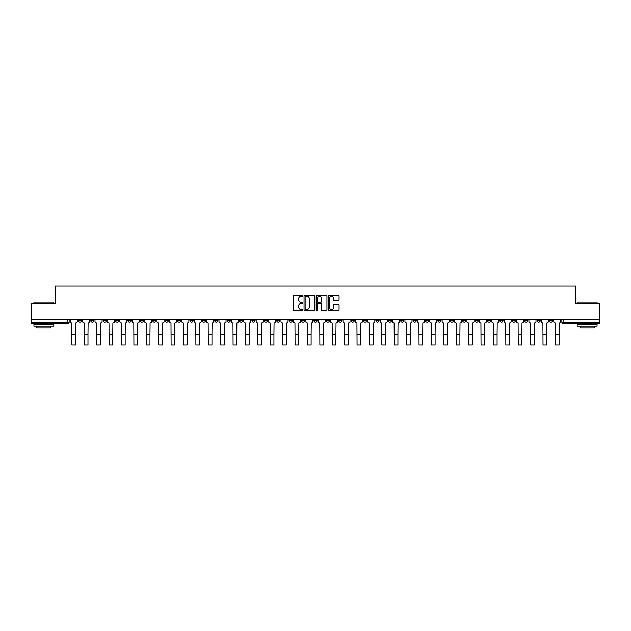 <?xml version="1.0" encoding="UTF-8"?>
<svg xmlns="http://www.w3.org/2000/svg" width="631" height="631" viewBox="0 0 631 631"><rect width="100%" height="100%" fill="white"/><g stroke="black" fill="none" stroke-linecap="round" stroke-linejoin="round"><path stroke-width="0.95" d="M302.785 295.631A0.544 0.544 0 0 0 302.241 295.087L293.951 295.087A0.781 0.781 0 0 0 293.17 295.86L293.17 309.908A0.781 0.781 0 0 0 293.951 310.681L302.241 310.681A0.544 0.544 0 0 0 302.785 310.136A0.544 0.544 0 0 0 302.241 309.592L301.168 309.592A2.492 2.492 0 0 1 298.668 307.1L298.668 305.925A2.492 2.492 0 0 1 301.168 303.432L302.241 303.432A0.544 0.544 0 0 0 302.785 302.888A0.544 0.544 0 0 0 302.241 302.336L301.168 302.336A2.492 2.492 0 0 1 298.668 299.843L298.668 298.668A2.492 2.492 0 0 1 301.168 296.176L302.241 296.176A0.544 0.544 0 0 0 302.785 295.631M487.479 319.649L487.479 320.524L490.658 320.524A1.593 1.593 0 0 1 489.064 322.118A1.593 1.593 0 0 1 487.479 320.524L487.479 319.649M413.092 319.649L413.092 320.524L416.271 320.524A1.593 1.593 0 0 1 414.677 322.118A1.593 1.593 0 0 1 413.092 320.524L413.092 319.649M400.693 319.649L400.693 320.524L403.872 320.524A1.593 1.593 0 0 1 402.286 322.118A1.593 1.593 0 0 1 400.693 320.524L400.693 319.649M326.306 319.649L326.306 320.524L329.485 320.524A1.593 1.593 0 0 1 327.899 322.118A1.593 1.593 0 0 1 326.306 320.524L326.306 319.649M313.907 319.649L313.907 320.524L317.093 320.524A1.593 1.593 0 0 1 315.5 322.118A1.593 1.593 0 0 1 313.907 320.524L313.907 319.649M301.515 319.649L301.515 320.524L304.694 320.524A1.593 1.593 0 0 1 303.101 322.118A1.593 1.593 0 0 1 301.515 320.524L301.515 319.649M276.717 319.649L276.717 320.524L279.896 320.524A1.593 1.593 0 0 1 278.31 322.118A1.593 1.593 0 0 1 276.717 320.524L276.717 319.649M251.927 320.524L251.927 319.649L251.927 320.524A1.593 1.593 0 0 0 253.512 322.118A1.593 1.593 0 0 1 251.927 320.524L255.105 320.524A1.593 1.593 0 0 1 253.512 322.118A1.593 1.593 0 0 0 255.105 320.524L255.105 319.649L255.105 320.524M239.528 320.524L239.528 319.649L239.528 320.524A1.593 1.593 0 0 0 241.113 322.118A1.593 1.593 0 0 1 239.528 320.524L242.706 320.524A1.593 1.593 0 0 1 241.113 322.118M227.128 320.524L227.128 319.649L227.128 320.524A1.593 1.593 0 0 0 228.714 322.118A1.593 1.593 0 0 1 227.128 320.524L230.307 320.524A1.593 1.593 0 0 1 228.714 322.118A1.593 1.593 0 0 0 230.307 320.524L230.307 319.649L230.307 320.524M214.729 319.649L214.729 320.524L217.908 320.524A1.593 1.593 0 0 1 216.323 322.118A1.593 1.593 0 0 1 214.729 320.524L214.729 319.649M202.33 319.649L202.33 320.524L205.509 320.524A1.593 1.593 0 0 1 203.923 322.118A1.593 1.593 0 0 1 202.33 320.524L202.33 319.649M189.939 319.649L189.939 320.524L193.118 320.524A1.593 1.593 0 0 1 191.524 322.118A1.593 1.593 0 0 1 189.939 320.524L189.939 319.649M177.54 320.524L177.54 319.649L177.54 320.524A1.593 1.593 0 0 0 179.125 322.118A1.593 1.593 0 0 1 177.54 320.524L180.718 320.524A1.593 1.593 0 0 1 179.125 322.118M152.741 320.524L152.741 319.649L152.741 320.524A1.593 1.593 0 0 0 154.335 322.118A1.593 1.593 0 0 1 152.741 320.524L155.92 320.524A1.593 1.593 0 0 1 154.335 322.118A1.593 1.593 0 0 0 155.92 320.524L155.92 319.649L155.92 320.524M140.342 320.524L140.342 319.649L140.342 320.524A1.593 1.593 0 0 0 141.936 322.118A1.593 1.593 0 0 1 140.342 320.524L143.521 320.524A1.593 1.593 0 0 1 141.936 322.118A1.593 1.593 0 0 0 143.521 320.524L143.521 319.649L143.521 320.524M127.951 320.524L127.951 319.649L127.951 320.524A1.593 1.593 0 0 0 129.536 322.118A1.593 1.593 0 0 1 127.951 320.524L131.13 320.524A1.593 1.593 0 0 1 129.536 322.118A1.593 1.593 0 0 0 131.13 320.524L131.13 319.649L131.13 320.524M115.552 320.524L115.552 319.649L115.552 320.524A1.593 1.593 0 0 0 117.137 322.118A1.593 1.593 0 0 1 115.552 320.524L118.731 320.524A1.593 1.593 0 0 1 117.137 322.118M103.153 320.524L103.153 319.649L103.153 320.524A1.593 1.593 0 0 0 104.746 322.118A1.593 1.593 0 0 1 103.153 320.524L106.331 320.524A1.593 1.593 0 0 1 104.746 322.118A1.593 1.593 0 0 0 106.331 320.524L106.331 319.649L106.331 320.524M90.754 320.524L90.754 319.649L90.754 320.524A1.593 1.593 0 0 0 92.347 322.118A1.593 1.593 0 0 1 90.754 320.524L93.932 320.524A1.593 1.593 0 0 1 92.347 322.118A1.593 1.593 0 0 0 93.932 320.524L93.932 319.649L93.932 320.524M338.295 300.585A0.781 0.781 0 0 0 339.076 299.804L339.076 295.86A0.781 0.781 0 0 0 338.295 295.087L329.09 295.087A0.781 0.781 0 0 0 328.309 295.86L328.309 309.908A0.781 0.781 0 0 0 329.09 310.681L338.295 310.681A0.781 0.781 0 0 0 339.076 309.908L339.076 305.144A0.781 0.781 0 0 0 338.295 304.363L334.359 304.363A0.781 0.781 0 0 0 333.578 305.144L333.578 307.502A2.09 2.09 0 0 1 331.488 309.592A2.09 2.09 0 0 1 329.406 307.502L329.406 298.266A2.09 2.09 0 0 1 331.488 296.176A2.09 2.09 0 0 1 333.578 298.266L333.578 299.804A0.781 0.781 0 0 0 334.359 300.585L338.295 300.585M31.55 319.649L31.55 303.834L55.236 303.834L55.236 286.119L575.764 286.119L575.764 303.834L599.45 303.834L599.45 319.649L31.55 319.649L31.55 322.118L69.142 322.118L69.142 319.649L69.142 322.118A1.593 1.593 0 0 1 67.549 323.703L31.55 323.703L31.55 322.118M314.814 295.86A0.781 0.781 0 0 0 314.041 295.087L304.836 295.087A0.781 0.781 0 0 0 304.055 295.86L304.055 309.908A0.781 0.781 0 0 0 304.836 310.681L314.041 310.681A0.781 0.781 0 0 0 314.814 309.908L314.814 295.86M316.959 295.087L326.164 295.087A0.781 0.781 0 0 1 326.945 295.86L326.945 309.908A0.781 0.781 0 0 1 326.164 310.681L322.228 310.681A0.781 0.781 0 0 1 321.447 309.908L321.447 304.213A0.781 0.781 0 0 0 320.666 303.432L318.056 303.432A0.781 0.781 0 0 0 317.275 304.213L317.275 310.136A0.544 0.544 0 0 1 316.73 310.681A0.544 0.544 0 0 1 316.186 310.136L316.186 295.86A0.781 0.781 0 0 1 316.959 295.087M561.858 319.649L561.858 322.118L599.45 322.118L599.45 323.703L563.451 323.703A1.593 1.593 0 0 1 561.858 322.118A1.593 1.593 0 0 0 563.451 323.703L563.451 319.649M599.45 319.649L599.45 322.118M552.638 320.524L552.638 319.649L552.638 320.524A1.593 1.593 0 0 1 551.052 322.118A1.593 1.593 0 0 1 549.459 320.524L552.638 320.524A1.593 1.593 0 0 1 551.052 322.118M549.459 319.649L549.459 320.524M540.246 319.649L540.246 320.524A1.593 1.593 0 0 1 538.653 322.118A1.593 1.593 0 0 1 537.068 320.524A1.593 1.593 0 0 0 538.653 322.118M537.068 319.649L537.068 320.524L540.246 320.524M527.847 319.649L527.847 320.524A1.593 1.593 0 0 1 526.254 322.118A1.593 1.593 0 0 1 524.669 320.524L527.847 320.524A1.593 1.593 0 0 1 526.254 322.118M524.669 319.649L524.669 320.524M515.448 319.649L515.448 320.524A1.593 1.593 0 0 1 513.863 322.118A1.593 1.593 0 0 1 512.269 320.524A1.593 1.593 0 0 0 513.863 322.118M512.269 319.649L512.269 320.524L515.448 320.524M503.049 319.649L503.049 320.524A1.593 1.593 0 0 1 501.464 322.118A1.593 1.593 0 0 1 499.87 320.524L503.049 320.524M499.87 319.649L499.87 320.524M490.658 319.649L490.658 320.524A1.593 1.593 0 0 1 489.064 322.118M478.259 319.649L478.259 320.524A1.593 1.593 0 0 1 476.665 322.118A1.593 1.593 0 0 1 475.08 320.524L478.259 320.524M475.08 319.649L475.08 320.524M465.859 319.649L465.859 320.524A1.593 1.593 0 0 1 464.266 322.118A1.593 1.593 0 0 1 462.681 320.524L465.859 320.524M462.681 319.649L462.681 320.524M453.46 319.649L453.46 320.524A1.593 1.593 0 0 1 451.875 322.118A1.593 1.593 0 0 1 450.282 320.524A1.593 1.593 0 0 0 451.875 322.118M450.282 319.649L450.282 320.524L453.46 320.524M441.061 319.649L441.061 320.524A1.593 1.593 0 0 1 439.476 322.118A1.593 1.593 0 0 1 437.882 320.524L441.061 320.524M437.882 319.649L437.882 320.524M428.67 319.649L428.67 320.524A1.593 1.593 0 0 1 427.077 322.118A1.593 1.593 0 0 1 425.491 320.524L428.67 320.524M425.491 319.649L425.491 320.524M416.271 319.649L416.271 320.524M403.872 319.649L403.872 320.524L403.872 319.649M391.472 319.649L391.472 320.524A1.593 1.593 0 0 1 389.887 322.118A1.593 1.593 0 0 1 388.294 320.524L391.472 320.524M388.294 319.649L388.294 320.524M379.073 319.649L379.073 320.524A1.593 1.593 0 0 1 377.488 322.118A1.593 1.593 0 0 1 375.895 320.524L379.073 320.524M375.895 319.649L375.895 320.524M366.682 319.649L366.682 320.524A1.593 1.593 0 0 1 365.089 322.118A1.593 1.593 0 0 1 363.503 320.524L366.682 320.524M363.503 319.649L363.503 320.524M354.283 319.649L354.283 320.524A1.593 1.593 0 0 1 352.69 322.118A1.593 1.593 0 0 1 351.104 320.524L354.283 320.524M351.104 319.649L351.104 320.524M341.884 319.649L341.884 320.524A1.593 1.593 0 0 1 340.298 322.118A1.593 1.593 0 0 1 338.705 320.524L341.884 320.524M338.705 319.649L338.705 320.524M329.485 319.649L329.485 320.524A1.593 1.593 0 0 1 327.899 322.118M317.093 319.649L317.093 320.524M304.694 320.524L304.694 319.649L304.694 320.524A1.593 1.593 0 0 1 303.101 322.118M292.295 319.649L292.295 320.524A1.593 1.593 0 0 1 290.702 322.118A1.593 1.593 0 0 1 289.116 320.524A1.593 1.593 0 0 0 290.702 322.118A1.593 1.593 0 0 0 292.295 320.524L289.116 320.524L289.116 319.649M279.896 320.524L279.896 319.649L279.896 320.524A1.593 1.593 0 0 1 278.31 322.118M267.497 319.649L267.497 320.524A1.593 1.593 0 0 1 265.911 322.118A1.593 1.593 0 0 1 264.318 320.524A1.593 1.593 0 0 0 265.911 322.118M264.318 319.649L264.318 320.524L267.497 320.524M242.706 319.649L242.706 320.524L242.706 319.649M217.908 320.524L217.908 319.649L217.908 320.524A1.593 1.593 0 0 1 216.323 322.118M205.509 320.524L205.509 319.649L205.509 320.524A1.593 1.593 0 0 1 203.923 322.118M193.118 320.524L193.118 319.649L193.118 320.524A1.593 1.593 0 0 1 191.524 322.118M180.718 319.649L180.718 320.524L180.718 319.649M168.319 320.524L168.319 319.649L168.319 320.524A1.593 1.593 0 0 1 166.734 322.118A1.593 1.593 0 0 1 165.141 320.524L168.319 320.524A1.593 1.593 0 0 1 166.734 322.118M165.141 319.649L165.141 320.524M118.731 319.649L118.731 320.524L118.731 319.649M81.541 319.649L81.541 320.524A1.593 1.593 0 0 1 79.948 322.118A1.593 1.593 0 0 1 78.362 320.524A1.593 1.593 0 0 0 79.948 322.118A1.593 1.593 0 0 0 81.541 320.524L81.541 319.649M78.362 319.649L78.362 320.524L81.541 320.524M67.549 319.649L67.549 323.703A1.593 1.593 0 0 0 69.142 322.118M305.688 296.176A0.544 0.544 0 0 0 305.144 296.72L305.144 309.048A0.544 0.544 0 0 0 305.688 309.592L306.824 309.592A2.492 2.492 0 0 0 309.316 307.1L309.316 298.668A2.492 2.492 0 0 0 306.824 296.176L305.688 296.176M321.447 298.297A2.09 2.09 0 0 0 319.365 296.215A2.09 2.09 0 0 0 317.275 298.297L317.275 301.555A0.781 0.781 0 0 0 318.056 302.336L320.666 302.336A0.781 0.781 0 0 0 321.447 301.555L321.447 298.297M70.215 319.649L70.215 321.321A1.593 1.593 0 0 0 71.8 322.914L71.918 344.881L75.578 344.881L75.578 334.312L71.918 334.312M77.282 319.649L77.282 321.321A1.593 1.593 0 0 1 75.696 322.914L75.578 334.312M82.614 319.649L82.614 321.321A1.593 1.593 0 0 0 84.199 322.914L84.317 344.881L87.977 344.881L87.977 334.312L84.317 334.312M89.681 319.649L89.681 321.321A1.593 1.593 0 0 1 88.095 322.914L87.977 334.312M95.005 319.649L95.005 321.321A1.593 1.593 0 0 0 96.598 322.914L96.717 344.881L100.368 344.881L100.368 334.312L96.717 334.312M102.08 319.649L102.08 321.321A1.593 1.593 0 0 1 100.495 322.914L100.368 334.312M33.932 302.091L53.801 302.091L33.932 302.091L33.932 303.834M53.801 326.093L33.932 326.093L33.932 324.105L53.801 324.105L53.801 326.093M51.024 326.093L51.024 327.915L36.716 327.915L36.716 326.093M577.199 302.091L597.068 302.091L577.199 302.091L577.199 303.834M597.068 326.093L577.199 326.093L577.199 324.105L597.068 324.105L597.068 326.093M594.284 326.093L594.284 327.915L579.976 327.915L579.976 326.093M107.404 319.649L107.404 321.321A1.593 1.593 0 0 0 108.997 322.914L109.116 344.881L112.768 344.881L112.768 334.312L109.116 334.312M114.479 319.649L114.479 321.321A1.593 1.593 0 0 1 112.886 322.914L112.768 334.312M119.803 319.649L119.803 321.321A1.593 1.593 0 0 0 121.389 322.914L121.515 344.881L125.167 344.881L125.167 334.312L121.515 334.312M126.878 319.649L126.878 321.321A1.593 1.593 0 0 1 125.285 322.914L125.167 334.312M132.202 319.649L132.202 321.321A1.593 1.593 0 0 0 133.788 322.914L133.906 344.881L137.566 344.881L137.566 334.312L133.906 334.312M139.27 319.649L139.27 321.321A1.593 1.593 0 0 1 137.684 322.914L137.566 334.312M144.594 319.649L144.594 321.321A1.593 1.593 0 0 0 146.187 322.914L146.305 344.881L149.965 344.881L149.965 334.312L146.305 334.312M151.669 319.649L151.669 321.321A1.593 1.593 0 0 1 150.083 322.914L149.965 334.312M156.993 319.649L156.993 321.321A1.593 1.593 0 0 0 158.586 322.914L158.704 344.881L162.356 344.881L162.356 334.312L158.704 334.312M164.068 319.649L164.068 321.321A1.593 1.593 0 0 1 162.475 322.914L162.356 334.312M169.392 319.649L169.392 321.321A1.593 1.593 0 0 0 170.985 322.914L171.104 344.881L174.755 344.881L174.755 334.312L171.104 334.312M176.467 319.649L176.467 321.321A1.593 1.593 0 0 1 174.874 322.914L174.755 334.312M181.791 319.649L181.791 321.321A1.593 1.593 0 0 0 183.376 322.914L183.495 344.881L187.155 344.881L187.155 334.312L183.495 334.312M188.866 319.649L188.866 321.321A1.593 1.593 0 0 1 187.273 322.914L187.155 334.312M194.19 319.649L194.19 321.321A1.593 1.593 0 0 0 195.776 322.914L195.894 344.881L199.554 344.881L199.554 334.312L195.894 334.312M201.257 319.649L201.257 321.321A1.593 1.593 0 0 1 199.672 322.914L199.554 334.312M206.582 319.649L206.582 321.321A1.593 1.593 0 0 0 208.175 322.914L208.293 344.881L211.953 344.881L211.953 334.312L208.293 334.312M213.657 319.649L213.657 321.321A1.593 1.593 0 0 1 212.071 322.914L211.953 334.312M218.981 319.649L218.981 321.321A1.593 1.593 0 0 0 220.574 322.914L220.692 344.881L224.344 344.881L224.344 334.312L220.692 334.312M226.056 319.649L226.056 321.321A1.593 1.593 0 0 1 224.462 322.914L224.344 334.312M231.38 319.649L231.38 321.321A1.593 1.593 0 0 0 232.973 322.914L233.091 344.881L236.743 344.881L236.743 334.312L233.091 334.312M238.455 319.649L238.455 321.321A1.593 1.593 0 0 1 236.862 322.914L236.743 334.312M243.779 319.649L243.779 321.321A1.593 1.593 0 0 0 245.364 322.914L245.483 344.881L249.142 344.881L249.142 334.312L245.483 334.312M250.854 319.649L250.854 321.321A1.593 1.593 0 0 1 249.261 322.914L249.142 334.312M256.178 319.649L256.178 321.321A1.593 1.593 0 0 0 257.763 322.914L257.882 344.881L261.542 344.881L261.542 334.312L257.882 334.312M263.245 319.649L263.245 321.321A1.593 1.593 0 0 1 261.66 322.914L261.542 334.312M268.569 319.649L268.569 321.321A1.593 1.593 0 0 0 270.163 322.914L270.281 344.881L273.933 344.881L273.933 334.312L270.281 334.312M275.644 319.649L275.644 321.321A1.593 1.593 0 0 1 274.059 322.914L273.933 334.312M280.969 319.649L280.969 321.321A1.593 1.593 0 0 0 282.562 322.914L282.68 344.881L286.332 344.881L286.332 334.312L282.68 334.312M288.044 319.649L288.044 321.321A1.593 1.593 0 0 1 286.45 322.914L286.332 334.312M293.368 319.649L293.368 321.321A1.593 1.593 0 0 0 294.953 322.914L295.079 344.881L298.731 344.881L298.731 334.312L295.079 334.312M300.443 319.649L300.443 321.321A1.593 1.593 0 0 1 298.849 322.914L298.731 334.312M305.767 319.649L305.767 321.321A1.593 1.593 0 0 0 307.352 322.914L307.471 344.881L311.13 344.881L311.13 334.312L307.471 334.312M312.834 319.649L312.834 321.321A1.593 1.593 0 0 1 311.249 322.914L311.13 334.312M318.166 319.649L318.166 321.321A1.593 1.593 0 0 0 319.751 322.914L319.87 344.881L323.529 344.881L323.529 334.312L319.87 334.312M325.233 319.649L325.233 321.321A1.593 1.593 0 0 1 323.648 322.914L323.529 334.312M330.557 319.649L330.557 321.321A1.593 1.593 0 0 0 332.151 322.914L332.269 344.881L335.921 344.881L335.921 334.312L332.269 334.312M337.632 319.649L337.632 321.321A1.593 1.593 0 0 1 336.047 322.914L335.921 334.312M342.956 319.649L342.956 321.321A1.593 1.593 0 0 0 344.55 322.914L344.668 344.881L348.32 344.881L348.32 334.312L344.668 334.312M350.031 319.649L350.031 321.321A1.593 1.593 0 0 1 348.438 322.914L348.32 334.312M355.356 319.649L355.356 321.321A1.593 1.593 0 0 0 356.941 322.914L357.067 344.881L360.719 344.881L360.719 334.312L357.067 334.312M362.431 319.649L362.431 321.321A1.593 1.593 0 0 1 360.837 322.914L360.719 334.312M367.755 319.649L367.755 321.321A1.593 1.593 0 0 0 369.34 322.914L369.458 344.881L373.118 344.881L373.118 334.312L369.458 334.312M374.822 319.649L374.822 321.321A1.593 1.593 0 0 1 373.236 322.914L373.118 334.312M380.146 319.649L380.146 321.321A1.593 1.593 0 0 0 381.739 322.914L381.858 344.881L385.517 344.881L385.517 334.312L381.858 334.312M387.221 319.649L387.221 321.321A1.593 1.593 0 0 1 385.636 322.914L385.517 334.312M392.545 319.649L392.545 321.321A1.593 1.593 0 0 0 394.138 322.914L394.257 344.881L397.909 344.881L397.909 334.312L394.257 334.312M399.62 319.649L399.62 321.321A1.593 1.593 0 0 1 398.027 322.914L397.909 334.312M404.944 319.649L404.944 321.321A1.593 1.593 0 0 0 406.538 322.914L406.656 344.881L410.308 344.881L410.308 334.312L406.656 334.312M412.019 319.649L412.019 321.321A1.593 1.593 0 0 1 410.426 322.914L410.308 334.312M417.343 319.649L417.343 321.321A1.593 1.593 0 0 0 418.929 322.914L419.047 344.881L422.707 344.881L422.707 334.312L419.047 334.312M424.418 319.649L424.418 321.321A1.593 1.593 0 0 1 422.825 322.914L422.707 334.312M429.743 319.649L429.743 321.321A1.593 1.593 0 0 0 431.328 322.914L431.446 344.881L435.106 344.881L435.106 334.312L431.446 334.312M436.81 319.649L436.81 321.321A1.593 1.593 0 0 1 435.224 322.914L435.106 334.312M442.134 319.649L442.134 321.321A1.593 1.593 0 0 0 443.727 322.914L443.845 344.881L447.505 344.881L447.505 334.312L443.845 334.312M449.209 319.649L449.209 321.321A1.593 1.593 0 0 1 447.624 322.914L447.505 334.312M454.533 319.649L454.533 321.321A1.593 1.593 0 0 0 456.126 322.914L456.245 344.881L459.896 344.881L459.896 334.312L456.245 334.312M461.608 319.649L461.608 321.321A1.593 1.593 0 0 1 460.015 322.914L459.896 334.312M466.932 319.649L466.932 321.321A1.593 1.593 0 0 0 468.525 322.914L468.644 344.881L472.296 344.881L472.296 334.312L468.644 334.312M474.007 319.649L474.007 321.321A1.593 1.593 0 0 1 472.414 322.914L472.296 334.312M479.331 319.649L479.331 321.321A1.593 1.593 0 0 0 480.917 322.914L481.035 344.881L484.695 344.881L484.695 334.312L481.035 334.312M486.406 319.649L486.406 321.321A1.593 1.593 0 0 1 484.813 322.914L484.695 334.312M491.73 319.649L491.73 321.321A1.593 1.593 0 0 0 493.316 322.914L493.434 344.881L497.094 344.881L497.094 334.312L493.434 334.312M498.798 319.649L498.798 321.321A1.593 1.593 0 0 1 497.212 322.914L497.094 334.312M504.122 319.649L504.122 321.321A1.593 1.593 0 0 0 505.715 322.914L505.833 344.881L509.485 344.881L509.485 334.312L505.833 334.312M511.197 319.649L511.197 321.321A1.593 1.593 0 0 1 509.611 322.914L509.485 334.312M516.521 319.649L516.521 321.321A1.593 1.593 0 0 0 518.114 322.914L518.232 344.881L521.884 344.881L521.884 334.312L518.232 334.312M523.596 319.649L523.596 321.321A1.593 1.593 0 0 1 522.003 322.914L521.884 334.312M528.92 319.649L528.92 321.321A1.593 1.593 0 0 0 530.505 322.914L530.632 344.881L534.283 344.881L534.283 334.312L530.632 334.312M535.995 319.649L535.995 321.321A1.593 1.593 0 0 1 534.402 322.914L534.283 334.312M541.319 319.649L541.319 321.321A1.593 1.593 0 0 0 542.905 322.914L543.023 344.881L546.683 344.881L546.683 334.312L543.023 334.312M548.386 319.649L548.386 321.321A1.593 1.593 0 0 1 546.801 322.914L546.683 334.312M553.718 319.649L553.718 321.321A1.593 1.593 0 0 0 555.304 322.914L555.422 344.881L559.082 344.881L559.082 334.312L555.422 334.312M560.785 319.649L560.785 321.321A1.593 1.593 0 0 1 559.2 322.914L559.082 334.312M53.801 303.834L53.801 302.091M49.273 324.105L49.273 323.703M38.467 324.105L38.467 323.703M597.068 303.834L597.068 302.091M592.533 324.105L592.533 323.703M581.727 324.105L581.727 323.703"/></g></svg>
